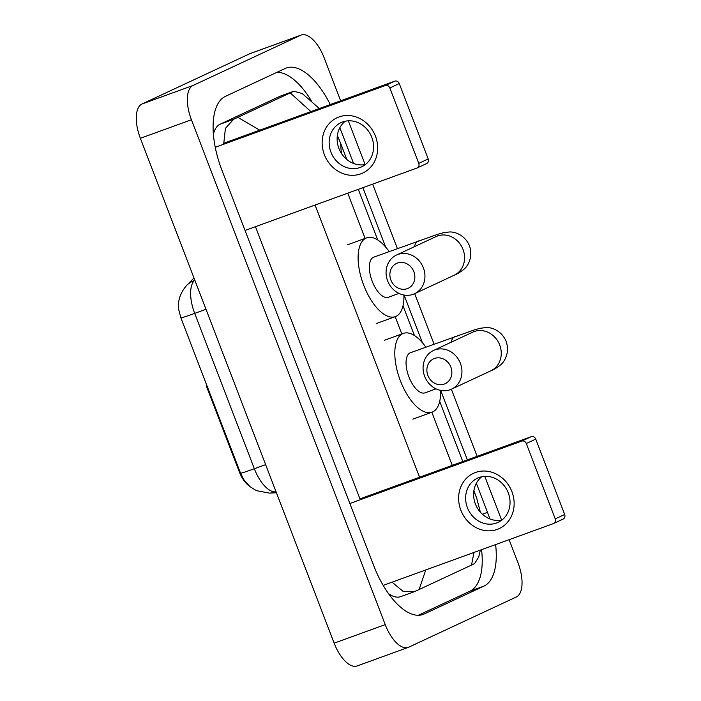 <?xml version="1.0" encoding="UTF-8"?>
<svg xmlns="http://www.w3.org/2000/svg" width="701" height="701" viewBox="0 0 701 701"><rect width="100%" height="100%" fill="white"/><g stroke="black" fill="none" stroke-linecap="round" stroke-linejoin="round"><path stroke-width="1.05" d="M206.234 383.868A7.623 3.461 70 0 0 207.242 388.345L239.199 471.598L239.821 471.37L243.554 479.335L249.906 486.582L256.321 490.63L269.57 493.136A26.673 23.554 86.6 0 0 275.493 491.909L276.089 491.874M248.689 485.513A20.574 9.341 -110 0 1 239.199 471.598M194.782 280.076L194.352 280.523A26.673 23.221 44.4 0 0 186.606 285.473C180.061 293.044 177.458 301.211 178.808 309.973L180.884 317.842L239.821 471.37M511.914 491.664A30.485 27.137 65 0 1 497.307 529.378A30.485 27.137 65 0 1 460.855 510.205A30.485 27.137 65 0 1 475.471 472.492A30.485 27.137 65 0 1 511.914 491.664M467.409 507.673A24.386 21.713 -115 0 0 498.148 522.359A24.386 21.713 -115 0 0 508.26 492.847A24.386 21.713 -115 0 0 477.53 478.161A24.386 21.713 -115 0 0 467.409 507.673M501.925 520.037A24.386 21.713 65 0 1 475.392 503.949A24.386 21.713 65 0 1 481.736 476.759M383.175 585.405L553.413 523.594A3.812 3.391 -115 0 0 555.236 518.88L564.673 514.473A3.812 3.391 65 0 1 563.087 519.091L553.659 523.489M526.302 443.505A3.812 3.391 -115 0 0 521.746 441.104L531.183 436.705A3.812 3.391 65 0 1 535.739 439.106L526.302 443.505L555.236 518.88M349.86 503.52L521.746 441.104M535.739 439.106L564.673 514.473M531.183 436.705L359.955 498.875M450.857 367.105A13.722 12.215 -115 0 0 434.454 358.474A13.722 12.215 -115 0 0 427.873 375.447A13.722 12.215 -115 0 0 444.276 384.078A13.722 12.215 -115 0 0 450.857 367.105M424.64 376.297A21.337 18.997 65 0 1 433.49 350.474A21.337 18.997 65 0 1 460.382 363.32A21.337 18.997 65 0 1 451.532 389.151A21.337 18.997 65 0 1 424.64 376.297M474.691 331.205L472.807 332.125A21.337 18.997 -115 0 1 499.699 344.98A21.337 18.997 -115 0 1 490.849 370.803C493.67 369.734 496.807 367.85 500.26 365.151C504.308 362.18 510.109 352.892 506.14 341.334C501.355 330.101 490.831 327.078 485.828 327.577L479.913 328.331L474.121 329.961L410.435 352.734A21.337 9.691 70 0 0 410.076 352.883A21.337 9.691 70 0 0 408.762 376.498A21.337 9.691 70 0 0 424.999 392.849L436.022 388.845M440.587 390.378A41.92 19.032 -110 0 1 432.727 411.899A41.92 19.032 -110 0 1 432.026 412.188A41.92 19.032 -110 0 1 400.122 380.073A41.92 19.032 -110 0 1 402.707 333.685A41.92 19.032 -110 0 1 403.408 333.387A41.92 19.032 -110 0 1 425.831 347.144M413.853 271.681A13.722 12.215 -115 0 0 397.449 263.059A13.722 12.215 -115 0 0 390.878 280.023A13.722 12.215 -115 0 0 407.281 288.654A13.722 12.215 -115 0 0 413.853 271.681M387.635 280.873A21.337 18.997 65 0 1 396.486 255.05A21.337 18.997 65 0 1 423.386 267.896A21.337 18.997 65 0 1 414.536 293.728A21.337 18.997 65 0 1 387.635 280.873M438.002 235.641L436.118 236.561A21.337 18.997 -115 0 1 463.01 249.407A21.337 18.997 -115 0 1 454.16 275.239C456.991 274.17 460.128 272.286 463.571 269.587C467.62 266.608 473.42 257.32 469.46 245.771C464.675 234.528 454.152 231.505 449.148 232.005L443.225 232.758L437.433 234.388L373.747 257.162A21.337 9.691 70 0 0 373.388 257.311A21.337 9.691 70 0 0 372.073 280.935A21.337 9.691 70 0 0 388.319 297.285L398.983 293.412M403.907 295.025A41.92 19.032 -110 0 1 396.047 316.335A41.92 19.032 -110 0 1 395.338 316.624A41.92 19.032 -110 0 1 363.433 284.51A41.92 19.032 -110 0 1 366.018 238.112A41.92 19.032 -110 0 1 366.728 237.823A41.92 19.032 -110 0 1 389.143 251.571M375.438 136.134A30.485 27.137 65 0 1 360.822 173.848A30.485 27.137 65 0 1 324.379 154.676A30.485 27.137 65 0 1 338.986 116.962A30.485 27.137 65 0 1 375.438 136.134M330.933 152.143A24.386 21.713 -115 0 0 361.672 166.829A24.386 21.713 -115 0 0 371.784 137.308A24.386 21.713 -115 0 0 341.045 122.622A24.386 21.713 -115 0 0 330.933 152.143M365.449 164.507A24.386 21.713 65 0 1 338.916 148.419A24.386 21.713 65 0 1 345.251 121.22M245.052 230.463L416.929 168.056A3.812 3.391 -115 0 0 418.76 163.342L428.197 158.943A3.812 3.391 65 0 1 426.611 163.552L417.174 167.951M389.826 87.967A3.812 3.391 -115 0 0 385.27 85.575L394.707 81.167A3.812 3.391 65 0 1 399.263 83.568L389.826 87.967L418.76 163.342M215.251 147.298L385.27 85.575M399.263 83.568L428.197 158.943M394.707 81.167L223.584 143.302M509.119 539.674L517.96 562.701A30.485 13.836 -110 0 1 516.295 597.007L408.727 647.198A30.485 13.836 -110 0 1 408.21 647.409L357.151 665.95A30.485 13.836 -110 0 1 334.158 643.168L140.366 138.299A30.485 13.836 -110 0 1 142.023 103.993L249.6 53.802A30.485 13.836 -110 0 1 250.108 53.591L301.176 35.05A30.485 13.836 -110 0 1 324.16 57.832L340.651 100.795M408.21 647.409A30.485 13.836 -110 0 1 385.226 624.626L191.426 119.766A30.485 13.836 -110 0 1 193.09 85.452L300.659 35.26A30.485 13.836 -110 0 1 301.176 35.05M348.336 120.817L365.133 164.569M372.643 184.135L397.379 248.583M414.685 293.658L434.068 344.147M451.365 389.221L477.127 456.333M484.812 476.356L501.609 520.107M330.276 104.563A65.543 29.757 70 0 0 286.323 67.997A65.543 29.757 70 0 0 285.219 68.461L225.459 96.344A65.543 29.757 70 0 0 221.884 170.115L373.642 565.47A65.543 29.757 70 0 0 423.062 614.462A65.543 29.757 70 0 0 424.166 613.997L483.927 586.124A65.543 29.757 70 0 0 495.616 544.581M489.85 518.924A65.543 29.757 70 0 0 487.502 512.343L476.329 483.234M467.365 459.874L440.692 390.404M422.37 342.649L404.091 295.051M385.681 247.085L362.881 187.684M353.584 163.473L339.854 127.696M311.226 100.576A65.543 29.757 70 0 0 277.053 72.273M418.295 615.285L469.889 591.215A65.543 29.757 70 0 0 481.569 549.672M223.672 144.248L225.415 128.379L233.617 119.301L293.859 91.209L280.602 96.028A41.157 18.682 70 0 0 279.909 96.309L220.149 124.191A41.157 18.682 70 0 0 213.411 134.145M388.433 593.554A41.157 18.682 70 0 0 400.7 596.63L413.958 591.819L402.909 591.206L392.034 582.189M425.761 569.939L419.128 589.523L413.958 591.819M360.279 499.734L255.462 226.686M293.859 91.209L302.219 93.548L319.349 108.532M480.343 550.119L478.757 556.944L474.621 563.578L471.501 565.085L473.999 552.423M419.128 589.523L471.501 565.085M337.347 135.565L340.598 143.197L341.361 153.274M473.815 491.147L476.61 497.798L480.378 512.194M237.884 117.374L259.747 130.176M310.92 111.59L290.258 92.935M207.873 388.117L207.242 388.345M180.884 317.842A26.673 0.955 -21 0 0 194.703 313.382L254.34 468.741A26.673 0.955 159 0 1 240.522 473.21M194.878 280.33L194.352 280.523A30.485 13.836 70 0 0 194.703 313.382L205.998 309.281M265.635 464.649L254.34 468.741A30.485 13.836 70 0 0 275.493 491.909L276.028 491.716M455.115 336.506A21.337 9.691 70 0 0 454.756 336.655A21.337 9.691 70 0 0 451.164 342.219M418.427 240.942A21.337 9.691 70 0 0 418.068 241.091A21.337 9.691 70 0 0 414.484 246.656M347.749 193.178L365.125 238.436M395.162 316.686L401.813 334.009M431.851 412.258L452.241 465.368M315.073 205.042L419.557 477.232M300.659 35.26L249.6 53.802M193.09 85.452L142.023 103.993M191.426 119.766L140.366 138.299M385.226 624.626L334.158 643.168M482.367 514.21L487.502 512.343M469.889 591.215L483.927 586.124M421.923 614.812L424.166 613.997M220.149 124.191L233.617 119.301M279.909 96.309L293.377 91.419M186.606 285.473L193.975 277.955M276.413 492.733L269.57 493.136M472.807 332.125L433.49 350.474M403.408 333.387L384.262 340.344M432.026 412.188L412.871 419.145M490.849 370.803L451.532 389.151M436.118 236.561L396.486 255.05M366.728 237.823L347.573 244.772M395.338 316.624L376.192 323.573M454.16 275.239L414.536 293.728M475.024 493.399L473.911 490.498M462.791 461.538L439.693 401.358M414.422 335.507L403.005 305.785M377.734 239.944L358.307 189.34M346.864 159.521L340.607 143.232"/></g></svg>
